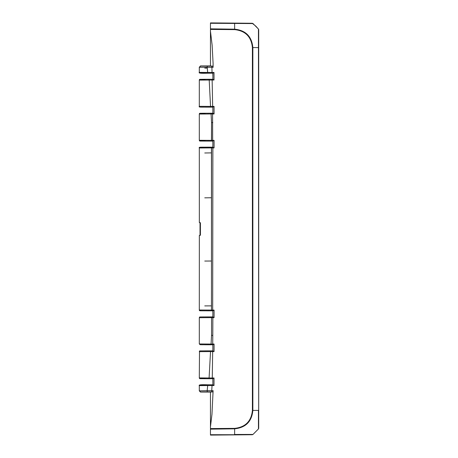 <?xml version="1.0" encoding="UTF-8"?>
<svg xmlns="http://www.w3.org/2000/svg" width="458" height="458" viewBox="0 0 458 458"><rect width="100%" height="100%" fill="white"/><g stroke="black" fill="none" stroke-linecap="round" stroke-linejoin="round"><path stroke-width="0.69" d="M200.867 107.098L212.981 107.149L214.069 106.416L199.299 106.336L199.299 80.104L214.029 80.013L212.959 79.28L209.163 79.28C198.852 79.32 197.507 79.371 205.121 79.446M211.018 113.223L212.552 113.229L211.024 113.223L211.544 122.601L211.544 140.371L199.299 140.28L199.299 114.042L214.075 113.956L212.993 113.229L211.018 113.223C195.612 113.315 200.524 113.103 199.31 114.042M199.299 317.72L211.544 317.629L211.453 316.902C195.406 316.988 200.65 316.781 199.31 317.72L199.299 343.958L200.18 344.702L211.018 344.777L211.075 344.05L199.299 343.958L199.299 317.72M200.867 344.719L212.981 344.771L212.552 344.771L212.724 344.044L211.075 344.05L211.544 335.388L212.787 335.388L212.85 317.634L212.672 316.907L211.728 316.902M209.163 378.72L212.128 378.72L209.163 378.72L209.088 377.993L199.299 377.907C199.711 378.995 198.297 378.583 209.163 378.72L212.128 378.72L212.272 377.993L209.088 377.993L210.571 350.851C194.69 350.983 201.068 350.673 199.293 351.664L212.661 351.578L212.495 350.851L201.772 350.891M200.026 235.063L199.345 235.458L200.404 235.28L200.026 235.063L200.026 222.937L199.345 222.542L200.404 222.72L200.026 222.937M200.793 310.776L212.993 310.827L214.086 310.095L199.299 310.014L199.345 235.458M203.667 310.81L199.928 310.736L199.304 310.014C199.745 311.074 197.598 310.713 211.453 310.827L211.544 147.9L199.299 147.986L199.345 222.542M200.404 235.28L200.404 222.72M200.552 392.065L199.299 390.846L200.444 392.059L210.457 392.065L210.457 426.81L211.962 414.335L213.107 390.651L207.176 390.657L207.76 384.8C201.28 384.548 198.457 384.823 199.304 385.613L212.043 385.527L211.911 384.794L200.77 384.92A0.727 0.676 -88.8 0 0 200.1 385.579M211.911 384.794L207.76 384.8L212.953 384.8L211.911 384.794L212.953 384.8L214.012 385.527L212.043 385.527L211.676 391.865L212.787 391.871L210.457 392.065M199.339 390.851L207.176 390.657A1.214 0.338 -90.1 0 0 207.514 391.871L211.676 391.865M211.35 350.851L212.981 350.851L214.069 351.584L212.661 351.578L212.272 377.993L214.029 377.987L212.959 378.72L212.123 378.72L212.959 378.72M211.47 316.902L212.993 316.907L214.081 317.634L211.556 317.629L211.47 316.902L209.449 316.902M212.993 344.771L214.075 344.044L212.724 344.044L212.787 335.388M212.661 106.422L212.128 79.28L212.959 79.28L209.163 79.28L210.577 107.149L212.495 107.149L212.661 106.422M200.77 73.08L212.947 73.2L214.012 72.473L212.048 72.473L211.882 67.349L213.107 67.349L213.107 63.685L212.123 45.119L210.457 31.19L210.457 66.061L212.787 66.129L213.107 67.349M212.518 147.173L214.086 147.905L212.873 147.9L212.695 147.173L200.169 147.276M214.086 147.905L214.081 140.366L212.672 141.093L212.987 141.093L212.672 141.093L212.558 113.229M200.352 113.292L199.505 113.532L199.293 114.042L199.31 140.285C201.005 141.287 195.011 140.99 211.453 141.098L211.464 141.098C199.322 141.07 197.215 141.018 205.121 140.932C197.215 141.018 199.322 141.07 211.453 141.098L211.544 122.601L212.787 122.601M212.953 73.2L211.911 73.206L212.048 72.473L199.304 72.387C198.36 73.171 201.182 73.446 207.766 73.2L211.081 73.206M200.444 65.941L199.339 67.269L211.882 67.349L211.676 66.135L207.514 66.129A1.214 0.338 90.1 0 0 207.176 67.343L207.76 73.2L210.903 73.206M199.339 390.731L200.552 391.939L210.457 391.939M199.339 67.269L200.552 66.061L210.457 66.061M213.107 390.651L212.787 391.871M200.552 65.935L210.457 65.935M252.226 23.295L210.457 23.289L252.971 23.564A1.214 1.214 -132.1 0 0 252.226 23.295L255.822 26.146L258.444 29.083A1.214 1.214 0 0 1 258.707 29.839L258.444 29.049L252.976 23.535L252.226 23.266L210.457 22.9L210.457 31.19M210.457 29.06L210.457 29.427L234.639 29.627C245.419 30.8 251.333 36.777 252.398 47.558L252.398 410.431C251.345 421.211 245.431 427.194 234.651 428.373L210.457 428.574L210.457 435.1L252.226 434.734L252.976 434.465L258.444 428.951L258.707 428.196L258.707 29.844M210.457 426.81L210.457 428.94M210.457 429.152L234.645 428.82C245.734 427.652 251.808 421.52 252.862 410.431L252.392 410.431M234.611 434.734L210.457 434.711L252.226 434.734L252.976 434.436L234.616 434.465L234.651 428.373M252.976 23.535L258.444 29.049L258.444 47.603L252.862 47.569C251.791 36.463 245.717 30.331 234.645 29.186L234.639 29.627M234.645 29.18L210.457 28.848M234.645 29.186L234.616 23.266M252.398 47.558L252.862 47.569L252.862 410.431L258.444 410.397L258.444 428.911A1.214 1.214 0 0 0 258.707 428.161L258.444 29.049M258.444 428.951L252.988 434.43A1.214 1.214 180 0 1 252.226 434.705M258.707 219.966L258.707 32.793M211.762 310.827L211.47 310.827L211.453 147.173C200.81 147.316 198.509 146.835 199.304 147.986L199.551 148.008M200.094 309.98L199.299 310.014M199.299 385.613L199.299 390.846M210.457 425.596L210.457 425.894M210.457 32.106L210.457 32.404M258.707 410.397L258.707 425.207M211.47 141.098L212.672 141.093L211.464 141.098L211.544 140.371L214.081 140.366M211.544 317.629L211.544 335.388L211.544 317.629M205.121 378.554C197.507 378.629 198.852 378.68 209.146 378.72M212.896 73.194L212.896 79.291M212.907 107.143L212.907 113.235M200.77 310.707L200.169 310.724M212.907 344.765L212.907 350.857M212.896 378.709L212.896 384.806M212.913 310.816L212.913 316.913M214.029 377.987L214.012 385.527M214.075 344.044L214.069 351.584M214.086 310.095L214.081 317.634M211.47 310.827L212.993 310.827L212.689 310.827L212.873 147.9L211.556 147.9L211.47 147.173L206.724 147.178M214.069 106.416L214.075 113.956M214.012 72.473L214.029 80.013M212.787 66.129L211.676 66.135M207.514 66.129L200.552 66.061M200.552 391.939L207.514 391.871M212.913 141.087L212.913 147.184M207.777 378.72L203.89 378.703M204.646 350.862L209.295 350.851M203.856 316.925L210.325 316.902M212.993 141.093L212.501 141.093M205.121 113.389L200.072 113.321M203.117 113.252L204.371 113.241M209.3 107.149L204.835 107.138M212.981 107.149L211.155 107.149M202.797 79.308L207.921 79.28M202.098 384.829L208.585 384.794M202.379 384.829L206.455 384.8M203.466 147.195L210.422 147.173M212.993 147.173L211.47 147.173M200.1 147.957A0.727 0.676 -88.8 0 1 200.77 147.293M209.323 310.827L206.678 310.822M204.903 310.816L202.722 310.799M211.544 305.87L204.755 305.904M211.544 261.014L204.755 261.049M211.544 197.742L204.755 197.839M211.544 152.88L204.755 152.983M207.171 68.082L204.755 68.116M203.89 79.297L209.163 79.28C194.976 79.389 201.079 79.188 199.31 80.093M199.293 106.336C198.4 107.487 201.239 107.006 210.577 107.149L207.279 107.149M199.505 351.149L199.299 377.896M211.018 344.777L204.703 344.76M199.299 67.154L199.299 72.381M212.856 382.419L212.861 378.714M212.873 350.857L212.873 344.765L212.873 350.857M212.873 316.913L212.873 310.822M212.873 147.178L212.873 141.087L212.873 147.178M212.873 113.235L212.873 107.143M212.856 75.667L212.856 73.2M201.915 378.686L200.323 378.651M199.688 351.023L199.991 350.931M200.135 350.925L200.753 350.902M202.545 344.742L200.352 344.708M201.377 316.947L202.259 316.936M202.35 316.936L204.176 316.919M207.291 316.907L209.066 316.902M204.176 141.081L199.436 140.686M202.545 113.258L204.703 113.241M203.598 107.132L201.778 107.109M199.293 80.098L199.505 79.583L200.323 79.349M199.304 72.387L199.511 72.902L200.449 73.143M201.125 73.154L202.098 73.171M210.577 107.149L211.688 107.149M209.163 79.28L210.514 79.28M210.577 350.851L212.495 350.851M200.449 384.857L201.125 384.846"/></g></svg>
